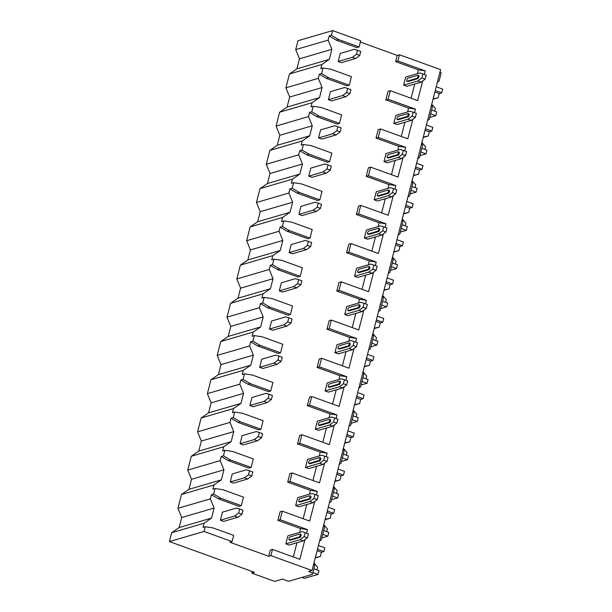 <?xml version="1.0" encoding="UTF-8"?>
<svg xmlns="http://www.w3.org/2000/svg" width="612" height="612" viewBox="0 0 612 612"><rect width="100%" height="100%" fill="white"/><g stroke="black" fill="none" stroke-linecap="round" stroke-linejoin="round"><path stroke-width="0.92" d="M268.66 556.277L270.879 555.627L312.021 570.506L308.693 571.478A6.931 1.652 14.4 0 1 312.518 574.041A6.931 1.652 14.4 0 1 311.883 574.515L288.566 581.323L282.492 579.128L274.719 581.4L251.815 573.115L254.477 572.342L169.394 541.574L204.033 531.461L232.078 541.605L229.86 542.247L268.66 556.277L270.259 550.058L272.478 549.408L270.879 555.627M397.884 60.993L425.279 70.893L418.386 69.852L395.666 61.636L397.884 60.993L399.483 54.766L440.625 69.646L312.021 570.506M395.666 61.636L397.264 55.417L399.483 54.766M385.851 99.863L388.069 99.22L390.257 90.691L388.039 91.341L385.851 99.863L408.571 108.079L407.584 111.912M376.036 138.09L378.254 137.448L380.442 128.918L378.224 129.568L376.036 138.09L398.756 146.306L397.769 150.139M366.221 176.317L368.439 175.675L370.627 167.145L368.409 167.787L366.221 176.317L388.941 184.533L387.954 188.366M356.406 214.544L358.624 213.894L360.812 205.372L358.594 206.014L356.406 214.544L379.126 222.76L378.139 226.593M346.591 252.771L348.809 252.121L350.997 243.599L348.779 244.242L346.591 252.771L369.311 260.987L368.325 264.82M336.776 290.998L338.994 290.348L341.182 281.826L338.964 282.469L336.776 290.998L359.496 299.214L358.51 303.047M326.961 329.225L329.18 328.575L331.367 320.053L329.149 320.696L326.961 329.225L349.682 337.442L348.695 341.274M317.146 367.452L319.365 366.802L321.552 358.272L319.334 358.923L317.146 367.452L339.867 375.669L338.88 379.501M307.331 405.679L309.55 405.029L311.738 396.499L309.519 397.15L307.331 405.679L330.052 413.896L329.065 417.728M297.516 443.907L299.735 443.256L301.923 434.727L299.704 435.377L297.516 443.907L320.237 452.123L319.25 455.955M287.701 482.134L289.92 481.483L292.108 472.954L289.889 473.604L287.701 482.134L310.422 490.35L309.435 494.182M277.886 520.361L280.105 519.71L282.293 511.181L280.074 511.831L277.886 520.361L300.607 528.577L299.62 532.409M336.294 40.17L338.512 39.528L359.083 46.963L356.865 47.614L336.294 40.17L329.195 35.963L331.421 35.312L338.512 39.528M280.105 519.71L307.499 529.617L306.589 533.159M304.906 539.707L299.872 559.314L272.478 549.408M314.721 501.48L309.687 521.087L282.293 511.181M289.92 481.483L317.314 491.39L316.404 494.932M324.536 463.253L319.502 482.86L292.108 472.954M299.735 443.256L327.129 453.163L326.219 456.705M334.351 425.026L329.317 444.633L301.923 434.727M309.55 405.029L336.944 414.936L336.034 418.486M344.166 386.799L339.132 406.406L311.738 396.499M319.365 366.802L346.759 376.709L345.849 380.259M353.981 348.572L348.947 368.179L321.552 358.272M329.18 328.575L356.574 338.482L355.664 342.032M363.796 310.345L358.762 329.952L331.367 320.053M338.994 290.348L366.389 300.255L365.479 303.804M373.611 272.118L368.577 291.725L341.182 281.826M348.809 252.121L376.204 262.028L375.294 265.577M383.426 233.891L378.392 253.498L350.997 243.599M358.624 213.894L386.019 223.801L385.109 227.35M393.241 195.664L388.207 215.271L360.812 205.372M368.439 175.675L395.834 185.574L394.924 189.123M403.056 157.437L398.022 177.044L370.627 167.145M378.254 137.448L405.649 147.347L404.739 150.896M412.871 119.21L407.837 138.817L380.442 128.918M388.069 99.22L415.464 109.12L414.553 112.669M422.685 80.983L417.652 100.597L390.257 90.691M425.279 70.893L424.368 74.442M296.965 542.745L293.324 556.943M300.607 528.577L307.499 529.617M232.078 541.605L233.677 535.378L213.106 527.942L205.242 526.741L203.023 527.391L204.087 523.229L211.545 518.081L214.116 508.052L210.352 498.849L211.415 494.687L213.642 494.037L220.733 498.244L241.304 505.68L239.085 506.331L218.515 498.895L211.415 494.687M213.642 494.037L215.057 488.521L212.838 489.164L213.902 485.002L221.36 479.854L223.931 469.825L220.167 460.622L221.23 456.46L223.457 455.81L230.548 460.017L251.119 467.453L248.9 468.103L228.33 460.668L221.23 456.46M223.457 455.81L224.872 450.294L222.653 450.937L223.717 446.775L231.175 441.627L233.746 431.598L229.982 422.395L231.045 418.233L233.271 417.583L240.363 421.79L260.934 429.226L258.715 429.876L238.145 422.441L231.045 418.233M233.271 417.583L234.687 412.067L232.468 412.71L233.532 408.548L240.99 403.4L243.561 393.371L239.797 384.168L240.86 380.006L243.086 379.356L250.178 383.563L270.749 390.999L268.53 391.649L247.959 384.214L240.86 380.006M243.086 379.356L244.502 373.84L242.283 374.483L243.347 370.321L250.805 365.18L253.376 355.144L249.612 345.941L250.675 341.779L252.901 341.129L259.993 345.336L280.564 352.772L278.345 353.422L257.774 345.987L250.675 341.779M252.901 341.129L254.317 335.613L252.098 336.256L253.161 332.094L260.62 326.953L263.191 316.917L259.427 307.714L260.49 303.552L262.716 302.902L269.808 307.109L290.379 314.545L288.16 315.195L267.589 307.76L260.49 303.552M262.716 302.902L264.132 297.386L261.913 298.036L262.976 293.867L270.435 288.726L273.006 278.69L269.242 269.487L270.305 265.325L272.531 264.675L279.623 268.882L300.194 276.326L297.975 276.968L277.404 269.532L270.305 265.325M272.531 264.675L273.947 259.159L271.728 259.809L272.791 255.64L280.25 250.499L282.82 240.462L279.057 231.26L280.12 227.098L282.346 226.448L289.438 230.655L310.009 238.099L307.79 238.741L287.219 231.305L280.12 227.098M282.346 226.448L283.761 220.932L281.543 221.582L282.606 217.413L290.065 212.272L292.635 202.235L288.872 193.032L289.935 188.871L292.161 188.221L299.253 192.428L319.824 199.872L317.605 200.514L297.034 193.078L289.935 188.871M292.161 188.221L293.576 182.705L291.358 183.355L292.421 179.186L299.88 174.045L302.45 164.008L298.687 154.805L299.75 150.644L301.976 149.994L309.068 154.209L329.638 161.645L327.42 162.287L306.849 154.851L299.75 150.644M301.976 149.994L303.391 144.478L301.173 145.128L302.236 140.959L309.695 135.818L312.265 125.781L308.502 116.578L309.565 112.417L311.791 111.766L318.883 115.982L339.453 123.417L337.235 124.068L316.664 116.624L309.565 112.417M311.791 111.766L313.206 106.251L310.988 106.901L312.051 102.732L319.51 97.591L322.08 87.554L318.317 78.351L319.38 74.19L321.606 73.539L328.698 77.755L349.268 85.19L347.05 85.841L326.479 78.397L319.38 74.19M321.606 73.539L323.021 68.024L320.803 68.674L321.866 64.512L329.325 59.364L331.895 49.327L328.131 40.124L329.195 35.963M360.338 42.067L397.264 55.417M418.386 69.852L417.399 73.685M414.745 84.028L411.103 98.226M404.93 122.255L401.288 136.453M395.115 160.482L391.473 174.68M385.3 198.709L381.659 212.907M375.485 236.928L371.844 251.134M365.67 275.155L362.029 289.361M355.855 313.382L352.214 327.581M346.04 351.609L342.399 365.808M336.225 389.836L332.584 404.035M326.41 428.063L322.769 442.262M316.595 466.29L312.954 480.489M306.78 504.517L303.139 518.716M405.695 77.104L403.629 85.137L406.904 86.315L421.11 82.169L425.179 79.124L426.212 75.108L419.901 72.958L405.695 77.104M357.492 50.261L354.455 49.289L340.241 53.443L338.184 61.468L341.45 62.654L355.664 58.5L359.734 55.455L360.759 51.446L357.492 50.261L356.459 54.277L359.734 55.455M395.88 115.331L393.814 123.356L397.089 124.542L411.295 120.396L415.364 117.351L416.397 113.335L410.086 111.185L395.88 115.331M347.677 88.488L344.64 87.516L330.426 91.67L328.369 99.695L331.635 100.881L345.849 96.727L349.919 93.682L350.944 89.673L347.677 88.488L346.644 92.504L349.919 93.682M386.065 153.558L383.999 161.583L387.274 162.769L401.48 158.615L405.549 155.578L406.582 151.562L400.271 149.412L386.065 153.558M337.862 126.715L334.825 125.743L320.612 129.897L318.554 137.922L321.82 139.108L336.034 134.954L340.104 131.909L341.129 127.9L337.862 126.715L336.829 130.731L340.104 131.909M376.25 191.785L374.184 199.81L377.459 200.996L391.665 196.842L395.734 193.797L396.767 189.789L390.456 187.639L376.25 191.785M328.047 164.942L325.01 163.97L310.797 168.124L308.739 176.149L312.005 177.335L326.219 173.181L330.289 170.136L331.314 166.127L328.047 164.942L327.015 168.958L330.289 170.136M366.435 230.013L364.37 238.037L367.644 239.223L381.85 235.069L385.92 232.025L386.952 228.016L380.641 225.859L366.435 230.013M318.232 203.169L315.195 202.197L300.982 206.351L298.924 214.376L302.19 215.562L316.404 211.408L320.474 208.363L321.499 204.354L318.232 203.169L317.2 207.185L320.474 208.363M356.62 268.24L354.555 276.264L357.829 277.45L372.035 273.296L376.105 270.252L377.137 266.243L370.826 264.086L356.62 268.24M308.417 241.396L305.38 240.424L291.167 244.578L289.109 252.603L292.375 253.789L306.589 249.635L310.659 246.59L311.684 242.582L308.417 241.396L307.385 245.404L310.659 246.59M346.805 306.467L344.74 314.492L348.014 315.677L362.22 311.523L366.29 308.479L367.322 304.47L361.011 302.313L346.805 306.467M298.602 279.623L295.565 278.651L281.352 282.805L279.294 290.83L282.56 292.016L296.774 287.862L300.844 284.817L301.869 280.801L298.602 279.623L297.57 283.631L300.844 284.817M336.99 344.694L334.925 352.719L338.199 353.904L352.405 349.75L356.475 346.706L357.507 342.697L351.196 340.54L336.99 344.694M288.788 317.85L285.75 316.878L271.537 321.032L269.479 329.057L272.745 330.243L286.959 326.089L291.029 323.044L292.054 319.028L288.788 317.85L287.755 321.858L291.029 323.044M327.175 382.921L325.11 390.946L328.384 392.131L342.59 387.977L346.66 384.933L347.692 380.924L341.381 378.767L327.175 382.921M278.973 356.077L275.935 355.105L261.722 359.259L259.664 367.284L262.93 368.47L277.144 364.316L281.214 361.271L282.239 357.255L278.973 356.077L277.94 360.086L281.214 361.271M317.36 421.148L315.295 429.173L318.569 430.358L332.775 426.204L336.845 423.16L337.878 419.151L331.566 416.994L317.36 421.148M269.158 394.304L266.121 393.332L251.907 397.486L249.849 405.511L253.116 406.697L267.329 402.543L271.399 399.498L272.424 395.482L269.158 394.304L268.125 398.313L271.399 399.498M307.545 459.375L305.48 467.4L308.754 468.585L322.96 464.432L327.03 461.387L328.063 457.378L321.751 455.221L307.545 459.375M259.343 432.531L256.306 431.559L242.092 435.713L240.034 443.738L243.301 444.916L257.514 440.77L261.584 437.725L262.609 433.709L259.343 432.531L258.31 436.54L261.584 437.725M297.73 497.602L295.665 505.627L298.939 506.812L313.145 502.659L317.215 499.614L318.248 495.598L311.936 493.448L297.73 497.602M249.528 470.758L246.491 469.787L232.277 473.94L230.219 481.965L233.486 483.143L247.699 478.997L251.769 475.952L252.794 471.936L249.528 470.758L248.495 474.767L251.769 475.952M287.915 535.829L285.85 543.854L289.124 545.04L303.33 540.886L307.4 537.841L308.433 533.825L302.121 531.675L287.915 535.829M239.713 508.985L236.676 508.014L222.462 512.16L220.404 520.192L223.671 521.37L237.884 517.224L241.954 514.179L242.979 510.163L239.713 508.985L238.68 512.994L241.954 514.179M169.394 541.574L171.674 532.7L179.125 527.552L181.703 517.523L177.931 508.32L181.489 494.473L188.94 489.325L191.518 479.295L187.746 470.093L191.304 456.246L198.755 451.098L201.333 441.068L197.561 431.865L201.118 418.019L208.57 412.871L211.148 402.841L207.376 393.638L210.933 379.792L218.385 374.643L220.963 364.614L217.191 355.411L220.748 341.565L228.2 336.416L230.778 326.387L227.006 317.184L230.563 303.338L238.014 298.189L240.593 288.16L236.821 278.957L240.378 265.111L247.829 259.962L250.407 249.933L246.636 240.73L250.193 226.884L257.644 221.743L260.222 211.706L256.451 202.503L260.008 188.657L267.459 183.516L270.037 173.479L266.266 164.276L269.823 150.43L277.274 145.289L279.852 135.252L276.081 126.049L279.638 112.203L287.089 107.062L289.667 97.025L285.896 87.822L289.453 73.975L296.904 68.835L299.482 58.798L295.711 49.595L297.99 40.721L332.63 30.6L360.682 40.744L359.083 46.963M211.545 518.081L179.125 527.552M171.674 532.7L204.087 523.229M251.815 573.115L252.22 571.524M427.597 120.38L429.242 119.439L432.363 107.291L431.858 103.772M319.632 540.87L321.277 539.937L324.398 527.789L323.893 524.262M440.043 71.895A6.931 1.652 14.4 0 1 441.122 73.188L439.056 81.212L437.412 82.153M417.782 158.607L419.427 157.666L422.548 145.518L422.043 141.999M407.967 196.827L409.612 195.894L412.733 183.745L412.228 180.226M398.152 235.054L399.797 234.121L402.918 221.972L402.413 218.453M388.337 273.281L389.982 272.348L393.103 260.199L392.598 256.68M378.522 311.508L380.167 310.575L383.288 298.427L382.783 294.908M368.707 349.735L370.352 348.802L373.473 336.654L372.968 333.135M358.892 387.962L360.537 387.029L363.658 374.881L363.153 371.362M349.077 426.189L350.722 425.256L353.843 413.108L353.338 409.589M339.262 464.416L340.907 463.483L344.028 451.335L343.523 447.816M329.447 502.643L331.092 501.71L334.213 489.562L333.708 486.043M312.518 574.041L314.583 566.016L314.078 562.489M349.268 85.19L351.456 76.661L330.885 69.225L323.021 68.024M339.453 123.417L341.641 114.888L321.07 107.452L313.206 106.251M329.638 161.645L331.826 153.115L311.256 145.679L303.391 144.478M319.824 199.872L322.011 191.342L301.441 183.906L293.576 182.705M310.009 238.099L312.197 229.569L291.626 222.133L283.761 220.932M300.194 276.326L302.382 267.796L281.811 260.36L273.947 259.159M290.379 314.545L292.567 306.023L271.996 298.587L264.132 297.386M280.564 352.772L282.752 344.25L262.181 336.807L254.317 335.613M270.749 390.999L272.937 382.477L252.366 375.034L244.502 373.84M260.934 429.226L263.122 420.704L242.551 413.261L234.687 412.067M251.119 467.453L253.307 458.923L232.736 451.488L224.872 450.294M241.304 505.68L243.492 497.151L222.921 489.715L215.057 488.521M331.421 35.312L332.63 30.6M204.033 531.461L205.242 526.741M295.711 49.595L328.131 40.124M285.896 87.822L318.317 78.351M289.453 73.975L321.866 64.512M276.081 126.049L308.502 116.578M279.638 112.203L312.051 102.732M266.266 164.276L298.687 154.805M269.823 150.43L302.236 140.959M256.451 202.503L288.872 193.032M260.008 188.657L292.421 179.186M246.636 240.73L279.057 231.26M250.193 226.884L282.606 217.413M236.821 278.957L269.242 269.487M240.378 265.111L272.791 255.64M227.006 317.184L259.427 307.714M230.563 303.338L262.976 293.867M217.191 355.411L249.612 345.941M220.748 341.565L253.161 332.094M207.376 393.638L239.797 384.168M210.933 379.792L243.347 370.321M197.561 431.865L229.982 422.395M201.118 418.019L233.532 408.548M187.746 470.093L220.167 460.622M191.304 456.246L223.717 446.775M177.931 508.32L210.352 498.849M181.489 494.473L213.902 485.002M331.895 49.327L299.482 58.798M329.325 59.364L296.904 68.835M322.08 87.554L289.667 97.025M319.51 97.591L287.089 107.062M326.479 78.397L328.698 77.755M408.571 108.079L415.464 109.12M312.265 125.781L279.852 135.252M309.695 135.818L277.274 145.289M316.664 116.624L318.883 115.982M398.756 146.306L405.649 147.347M302.45 164.008L270.037 173.479M299.88 174.045L267.459 183.516M306.849 154.851L309.068 154.209M388.941 184.533L395.834 185.574M292.635 202.235L260.222 211.706M290.065 212.272L257.644 221.743M297.034 193.078L299.253 192.428M379.126 222.76L386.019 223.801M282.82 240.462L250.407 249.933M280.25 250.499L247.829 259.962M287.219 231.305L289.438 230.655M369.311 260.987L376.204 262.028M273.006 278.69L240.593 288.16M270.435 288.726L238.014 298.189M277.404 269.532L279.623 268.882M359.496 299.214L366.389 300.255M263.191 316.917L230.778 326.387M260.62 326.953L228.2 336.416M267.589 307.76L269.808 307.109M349.682 337.442L356.574 338.482M253.376 355.144L220.963 364.614M250.805 365.18L218.385 374.643M257.774 345.987L259.993 345.336M339.867 375.669L346.759 376.709M243.561 393.371L211.148 402.841M240.99 403.4L208.57 412.871M247.959 384.214L250.178 383.563M330.052 413.896L336.944 414.936M233.746 431.598L201.333 441.068M231.175 441.627L198.755 451.098M238.145 422.441L240.363 421.79M320.237 452.123L327.129 453.163M223.931 469.825L191.518 479.295M221.36 479.854L188.94 489.325M228.33 460.668L230.548 460.017M310.422 490.35L317.314 491.39M214.116 508.052L181.703 517.523M218.515 498.895L220.733 498.244M425.439 128.772L431.827 131.083L429.379 131.794L425.065 130.234M426.403 125.009L432.791 127.319L431.827 131.083M421.836 148.303L426.931 150.147L425.967 153.903L419.939 155.662M420.865 152.067L425.967 153.903M424.866 149.397L425.562 146.673L422.509 143.17M423.32 137.042L428.308 135.979L423.213 137.432M428.308 135.979L429.379 131.794M415.624 167L422.012 169.31L419.564 170.021L415.25 168.461M416.588 163.236L422.976 165.546L422.012 169.31M412.021 186.53L417.116 188.374L416.152 192.13L410.124 193.889M411.05 190.286L416.152 192.13M415.051 187.624L415.747 184.9L412.695 181.397M413.505 175.269L418.493 174.206L413.398 175.659M418.493 174.206L419.564 170.021M405.81 205.227L412.197 207.537L409.749 208.248L405.435 206.688M406.773 201.463L413.161 203.773L412.197 207.537M402.206 224.757L407.301 226.601L406.337 230.357L400.309 232.116M401.235 228.513L406.337 230.357M405.236 225.851L405.932 223.128L402.88 219.624M403.691 213.496L408.678 212.433L403.583 213.886M408.678 212.433L409.749 208.248M395.995 243.454L402.382 245.764L399.934 246.475L395.62 244.915M396.959 239.69L403.346 242L402.382 245.764M392.391 262.984L397.486 264.82L396.522 268.584L390.494 270.343M391.42 266.74L396.522 268.584M395.421 264.078L396.117 261.355L393.065 257.851M393.876 251.716L398.863 250.66L393.768 252.113M398.863 250.66L399.934 246.475M386.18 281.681L392.567 283.983L390.119 284.702L385.805 283.142M387.144 277.917L393.531 280.227L392.567 283.983M382.577 301.203L387.671 303.047L386.707 306.811L380.679 308.57M381.605 304.967L386.707 306.811M385.606 302.305L386.302 299.582L383.25 296.07M384.061 289.943L389.048 288.887L383.953 290.34M389.048 288.887L390.119 284.702M376.365 319.908L382.752 322.21L380.304 322.929L375.99 321.369M377.329 316.144L383.716 318.454L382.752 322.21M372.762 339.43L377.856 341.274L376.893 345.038L370.864 346.797M371.79 343.194L376.893 345.038M375.791 340.532L376.487 337.809L373.435 334.297M374.246 328.17L379.233 327.114L374.139 328.567M379.233 327.114L380.304 322.929M366.55 358.135L372.938 360.437L370.49 361.157L366.175 359.596M367.514 354.371L373.901 356.681L372.938 360.437M362.947 377.658L368.042 379.501L367.078 383.265L361.049 385.024M361.975 381.421L367.078 383.265M365.976 378.759L366.672 376.036L363.62 372.524M364.431 366.397L369.418 365.341L364.324 366.795M369.418 365.341L370.49 361.157M356.735 396.362L363.123 398.664L360.675 399.384L356.36 397.823M357.699 392.598L364.086 394.908L363.123 398.664M353.132 415.885L358.227 417.728L357.263 421.492L351.234 423.252M352.16 419.648L357.263 421.492M356.161 416.986L356.857 414.255L353.805 410.751M354.616 404.624L359.604 403.568L354.509 405.022M359.604 403.568L360.675 399.384M346.92 434.589L353.308 436.892L350.86 437.611L346.545 436.042M347.884 430.825L354.272 433.128L353.308 436.892M343.317 454.112L348.412 455.955L347.448 459.719L341.42 461.479M342.345 457.875L347.448 459.719M346.346 455.213L347.042 452.482L343.99 448.978M344.801 442.851L349.789 441.795L344.694 443.249M349.789 441.795L350.86 437.611M337.105 472.808L343.493 475.119L341.045 475.838L336.73 474.269M338.069 469.052L344.457 471.355L343.493 475.119M333.502 492.339L338.597 494.182L337.633 497.946L331.605 499.706M332.53 496.103L337.633 497.946M336.531 493.433L337.227 490.709L334.175 487.206M334.986 481.078L339.974 480.022L334.879 481.476M339.974 480.022L341.045 475.838M327.29 511.035L333.678 513.346L331.23 514.057L326.915 512.496M328.254 507.279L334.642 509.582L333.678 513.346M323.687 530.566L328.782 532.409L327.818 536.173L321.79 537.933M322.715 534.33L327.818 536.173M326.716 531.66L327.412 528.936L324.36 525.433M325.171 519.305L330.159 518.249L325.064 519.703M330.159 518.249L331.23 514.057M317.475 549.262L323.863 551.573L321.415 552.284L317.1 550.723M318.439 545.506L324.827 547.809L323.863 551.573M313.872 568.793L318.967 570.636L318.003 574.4L304.455 578.355L301.9 577.43M312.9 572.557L318.003 574.4M316.901 569.887L317.597 567.163L314.545 563.66M315.356 557.532L320.344 556.469L315.249 557.93M320.344 556.469L321.415 552.284M435.254 90.545L441.642 92.856L439.194 93.567L434.88 92.007M436.218 86.782L442.606 89.092L441.642 92.856M431.651 110.076L436.746 111.92L435.782 115.676L429.754 117.435M430.68 113.84L435.782 115.676M434.681 111.17L435.377 108.446L432.324 104.943M433.135 98.815L438.123 97.752L433.028 99.205M438.123 97.752L439.194 93.567M422.938 73.922L421.905 77.938L425.179 79.124M403.629 85.137L417.843 80.983L421.905 77.938M407.768 81.419A1.599 0.581 -70.1 0 0 407.89 81.518A1.599 0.581 -70.1 0 0 408.051 81.518L417.82 78.665A1.599 0.581 -70.1 0 0 418.815 77.166A1.599 0.581 -70.1 0 0 418.746 75.659A1.599 0.581 -70.1 0 0 418.593 75.659M338.184 61.468L352.39 57.321L356.459 54.277M352.39 57.321L355.664 58.5M417.843 80.983L421.11 82.169M416.887 78.328L407.11 81.182A1.599 0.581 109.9 0 1 406.957 81.182A1.599 0.581 109.9 0 1 406.888 79.675A1.599 0.581 109.9 0 1 407.89 78.175L417.659 75.322A1.599 0.581 109.9 0 1 417.812 75.322A1.599 0.581 109.9 0 1 417.881 76.829A1.599 0.581 109.9 0 1 416.887 78.328L417.82 78.665M413.123 112.149L412.09 116.165L415.364 117.351M393.814 123.356L408.028 119.21L412.09 116.165M397.953 119.646A1.599 0.581 -70.1 0 0 398.075 119.745A1.599 0.581 -70.1 0 0 398.236 119.745L408.005 116.892A1.599 0.581 -70.1 0 0 409 115.393A1.599 0.581 -70.1 0 0 408.931 113.886A1.599 0.581 -70.1 0 0 408.778 113.886M328.369 99.695L342.575 95.549L346.644 92.504M342.575 95.549L345.849 96.727M408.028 119.21L411.295 120.396M407.072 116.555L397.295 119.409A1.599 0.581 109.9 0 1 397.142 119.409A1.599 0.581 109.9 0 1 397.073 117.902A1.599 0.581 109.9 0 1 398.075 116.402L407.844 113.549A1.599 0.581 109.9 0 1 407.997 113.549A1.599 0.581 109.9 0 1 408.066 115.056A1.599 0.581 109.9 0 1 407.072 116.555L408.005 116.892M403.308 150.376L402.275 154.392L405.549 155.578M383.999 161.583L398.213 157.437L402.275 154.392M388.138 157.873A1.599 0.581 -70.1 0 0 388.26 157.972A1.599 0.581 -70.1 0 0 388.421 157.972L398.19 155.119A1.599 0.581 -70.1 0 0 399.185 153.62A1.599 0.581 -70.1 0 0 399.116 152.113A1.599 0.581 -70.1 0 0 398.963 152.113M318.554 137.922L332.76 133.776L336.829 130.731M332.76 133.776L336.034 134.954M398.213 157.437L401.48 158.615M397.257 154.782L387.48 157.636A1.599 0.581 109.9 0 1 387.327 157.636A1.599 0.581 109.9 0 1 387.258 156.129A1.599 0.581 109.9 0 1 388.26 154.629L398.029 151.776A1.599 0.581 109.9 0 1 398.183 151.776A1.599 0.581 109.9 0 1 398.251 153.283A1.599 0.581 109.9 0 1 397.257 154.782L398.19 155.119M393.493 188.603L392.46 192.619L395.734 193.797M374.184 199.81L388.398 195.664L392.46 192.619M378.323 196.1A1.599 0.581 -70.1 0 0 378.445 196.2A1.599 0.581 -70.1 0 0 378.606 196.2L388.375 193.346A1.599 0.581 -70.1 0 0 389.37 191.847A1.599 0.581 -70.1 0 0 389.301 190.34A1.599 0.581 -70.1 0 0 389.148 190.34M308.739 176.149L322.945 172.003L327.015 168.958M322.945 172.003L326.219 173.181M388.398 195.664L391.665 196.842M387.442 193.01L377.665 195.863A1.599 0.581 109.9 0 1 377.512 195.863A1.599 0.581 109.9 0 1 377.443 194.356A1.599 0.581 109.9 0 1 378.445 192.857L388.215 190.003A1.599 0.581 109.9 0 1 388.368 190.003A1.599 0.581 109.9 0 1 388.436 191.51A1.599 0.581 109.9 0 1 387.442 193.01L388.375 193.346M383.678 226.83L382.645 230.846L385.92 232.025M364.37 238.037L378.583 233.891L382.645 230.846M368.508 234.327A1.599 0.581 -70.1 0 0 368.631 234.427A1.599 0.581 -70.1 0 0 368.791 234.427L378.56 231.573A1.599 0.581 -70.1 0 0 379.555 230.074A1.599 0.581 -70.1 0 0 379.486 228.567A1.599 0.581 -70.1 0 0 379.333 228.567M298.924 214.376L313.13 210.23L317.2 207.185M313.13 210.23L316.404 211.408M378.583 233.891L381.85 235.069M377.627 231.237L367.85 234.09A1.599 0.581 109.9 0 1 367.697 234.09A1.599 0.581 109.9 0 1 367.628 232.583A1.599 0.581 109.9 0 1 368.631 231.084L378.4 228.23A1.599 0.581 109.9 0 1 378.553 228.23A1.599 0.581 109.9 0 1 378.621 229.737A1.599 0.581 109.9 0 1 377.627 231.237L378.56 231.573M373.863 265.057L372.83 269.073L376.105 270.252M354.555 276.264L368.768 272.118L372.83 269.073M358.693 272.554A1.599 0.581 -70.1 0 0 358.816 272.654A1.599 0.581 -70.1 0 0 358.976 272.654L368.745 269.8A1.599 0.581 -70.1 0 0 369.74 268.301A1.599 0.581 -70.1 0 0 369.671 266.794A1.599 0.581 -70.1 0 0 369.518 266.794M289.109 252.603L303.315 248.449L307.385 245.404M303.315 248.449L306.589 249.635M368.768 272.118L372.035 273.296M367.812 269.464L358.035 272.317A1.599 0.581 109.9 0 1 357.882 272.317A1.599 0.581 109.9 0 1 357.813 270.81A1.599 0.581 109.9 0 1 358.816 269.311L368.585 266.457A1.599 0.581 109.9 0 1 368.738 266.457A1.599 0.581 109.9 0 1 368.807 267.957A1.599 0.581 109.9 0 1 367.812 269.464L368.745 269.8M364.048 303.284L363.015 307.3L366.29 308.479M344.74 314.492L358.953 310.345L363.015 307.3M348.878 310.781A1.599 0.581 -70.1 0 0 349.001 310.881A1.599 0.581 -70.1 0 0 349.161 310.881L358.93 308.027A1.599 0.581 -70.1 0 0 359.925 306.528A1.599 0.581 -70.1 0 0 359.856 305.021A1.599 0.581 -70.1 0 0 359.703 305.021M279.294 290.83L293.5 286.676L297.57 283.631M293.5 286.676L296.774 287.862M358.953 310.345L362.22 311.523M357.997 307.691L348.22 310.544A1.599 0.581 109.9 0 1 348.067 310.544A1.599 0.581 109.9 0 1 347.998 309.037A1.599 0.581 109.9 0 1 349.001 307.538L358.77 304.684A1.599 0.581 109.9 0 1 358.923 304.684A1.599 0.581 109.9 0 1 358.992 306.184A1.599 0.581 109.9 0 1 357.997 307.691L358.93 308.027M354.233 341.511L353.2 345.528L356.475 346.706M334.925 352.719L349.138 348.572L353.2 345.528M339.063 349.008A1.599 0.581 -70.1 0 0 339.186 349.108A1.599 0.581 -70.1 0 0 339.346 349.108L349.115 346.254A1.599 0.581 -70.1 0 0 350.11 344.755A1.599 0.581 -70.1 0 0 350.041 343.248A1.599 0.581 -70.1 0 0 349.888 343.248M269.479 329.057L283.685 324.903L287.755 321.858M283.685 324.903L286.959 326.089M349.138 348.572L352.405 349.75M348.182 345.918L338.405 348.771A1.599 0.581 109.9 0 1 338.252 348.771A1.599 0.581 109.9 0 1 338.184 347.264A1.599 0.581 109.9 0 1 339.186 345.765L348.955 342.904A1.599 0.581 109.9 0 1 349.108 342.911A1.599 0.581 109.9 0 1 349.177 344.411A1.599 0.581 109.9 0 1 348.182 345.918L349.115 346.254M344.418 379.738L343.386 383.755L346.66 384.933M325.11 390.946L339.323 386.799L343.386 383.755M329.248 387.235A1.599 0.581 -70.1 0 0 329.371 387.335A1.599 0.581 -70.1 0 0 329.531 387.335L339.3 384.481A1.599 0.581 -70.1 0 0 340.295 382.982A1.599 0.581 -70.1 0 0 340.226 381.475A1.599 0.581 -70.1 0 0 340.073 381.475M259.664 367.284L273.87 363.13L277.94 360.086M273.87 363.13L277.144 364.316M339.323 386.799L342.59 387.977M338.367 384.145L328.59 386.998A1.599 0.581 109.9 0 1 328.437 386.998A1.599 0.581 109.9 0 1 328.369 385.491A1.599 0.581 109.9 0 1 329.371 383.984L339.14 381.131A1.599 0.581 109.9 0 1 339.293 381.131A1.599 0.581 109.9 0 1 339.362 382.638A1.599 0.581 109.9 0 1 338.367 384.145L339.3 384.481M334.603 417.965L333.571 421.982L336.845 423.16M315.295 429.173L329.508 425.019L333.571 421.982M319.433 425.462A1.599 0.581 -70.1 0 0 319.556 425.562A1.599 0.581 -70.1 0 0 319.716 425.562L329.486 422.708A1.599 0.581 -70.1 0 0 330.48 421.201A1.599 0.581 -70.1 0 0 330.411 419.702A1.599 0.581 -70.1 0 0 330.258 419.702M249.849 405.511L264.055 401.357L268.125 398.313M264.055 401.357L267.329 402.543M329.508 425.019L332.775 426.204M328.552 422.372L318.776 425.225A1.599 0.581 109.9 0 1 318.623 425.225A1.599 0.581 109.9 0 1 318.554 423.718A1.599 0.581 109.9 0 1 319.556 422.211L329.325 419.358A1.599 0.581 109.9 0 1 329.478 419.358A1.599 0.581 109.9 0 1 329.547 420.865A1.599 0.581 109.9 0 1 328.552 422.372L329.486 422.708M324.788 456.192L323.756 460.201L327.03 461.387M305.48 467.4L319.693 463.246L323.756 460.201M309.618 463.689A1.599 0.581 -70.1 0 0 309.741 463.789A1.599 0.581 -70.1 0 0 309.901 463.789L319.671 460.935A1.599 0.581 -70.1 0 0 320.665 459.428A1.599 0.581 -70.1 0 0 320.596 457.929A1.599 0.581 -70.1 0 0 320.443 457.929M240.034 443.738L254.24 439.584L258.31 436.54M254.24 439.584L257.514 440.77M319.693 463.246L322.96 464.432M318.737 460.599L308.961 463.452A1.599 0.581 109.9 0 1 308.808 463.452A1.599 0.581 109.9 0 1 308.739 461.945A1.599 0.581 109.9 0 1 309.741 460.438L319.51 457.585A1.599 0.581 109.9 0 1 319.663 457.585A1.599 0.581 109.9 0 1 319.732 459.092A1.599 0.581 109.9 0 1 318.737 460.599L319.671 460.935M314.973 494.419L313.941 498.428L317.215 499.614M295.665 505.627L309.879 501.473L313.941 498.428M299.803 501.917A1.599 0.581 -70.1 0 0 299.926 502.016A1.599 0.581 -70.1 0 0 300.087 502.016L309.856 499.163A1.599 0.581 -70.1 0 0 310.85 497.655A1.599 0.581 -70.1 0 0 310.781 496.156A1.599 0.581 -70.1 0 0 310.628 496.148M230.219 481.965L244.425 477.811L248.495 474.767M244.425 477.811L247.699 478.997M309.879 501.473L313.145 502.659M308.922 498.826L299.146 501.679A1.599 0.581 109.9 0 1 298.993 501.679A1.599 0.581 109.9 0 1 298.924 500.172A1.599 0.581 109.9 0 1 299.926 498.665L309.695 495.812A1.599 0.581 109.9 0 1 309.848 495.812A1.599 0.581 109.9 0 1 309.917 497.319A1.599 0.581 109.9 0 1 308.922 498.826L309.856 499.163M305.159 532.647L304.126 536.655L307.4 537.841M285.85 543.854L300.064 539.7L304.126 536.655M289.989 540.144A1.599 0.581 -70.1 0 0 290.111 540.243A1.599 0.581 -70.1 0 0 290.272 540.243L300.041 537.39A1.599 0.581 -70.1 0 0 301.035 535.883A1.599 0.581 -70.1 0 0 300.966 534.375A1.599 0.581 -70.1 0 0 300.813 534.375M220.404 520.192L234.61 516.038L238.68 512.994M234.61 516.038L237.884 517.224M300.064 539.7L303.33 540.886M299.107 537.053L289.331 539.906A1.599 0.581 109.9 0 1 289.178 539.906A1.599 0.581 109.9 0 1 289.109 538.399A1.599 0.581 109.9 0 1 290.111 536.892L299.88 534.039A1.599 0.581 109.9 0 1 300.033 534.039A1.599 0.581 109.9 0 1 300.102 535.546A1.599 0.581 109.9 0 1 299.107 537.053L300.041 537.39M407.11 81.182L408.051 81.518M397.295 119.409L398.236 119.745M387.48 157.636L388.421 157.972M377.665 195.863L378.606 196.2M367.85 234.09L368.791 234.427M358.035 272.317L358.976 272.654M348.22 310.544L349.161 310.881M338.405 348.771L339.346 349.108M328.59 386.998L329.531 387.335M318.776 425.225L319.716 425.562M308.961 463.452L309.901 463.789M299.146 501.679L300.087 502.016M289.331 539.906L290.272 540.243M417.812 75.322L418.746 75.659M406.957 81.182L407.89 81.518M407.997 113.549L408.931 113.886M397.142 119.409L398.075 119.745M398.183 151.776L399.116 152.113M387.327 157.636L388.26 157.972M388.368 190.003L389.301 190.34M377.512 195.863L378.445 196.2M378.553 228.23L379.486 228.567M367.697 234.09L368.631 234.427M368.738 266.457L369.671 266.794M357.882 272.317L358.816 272.654M358.923 304.684L359.856 305.021M348.067 310.544L349.001 310.881M349.108 342.911L350.041 343.248M338.252 348.771L339.186 349.108M339.293 381.131L340.226 381.475M328.437 386.998L329.371 387.335M329.478 419.358L330.411 419.702M318.623 425.225L319.556 425.562M319.663 457.585L320.596 457.929M308.808 463.452L309.741 463.789M309.848 495.812L310.781 496.156M298.993 501.679L299.926 502.016M300.033 534.039L300.966 534.375M289.178 539.906L290.111 540.243"/></g></svg>
